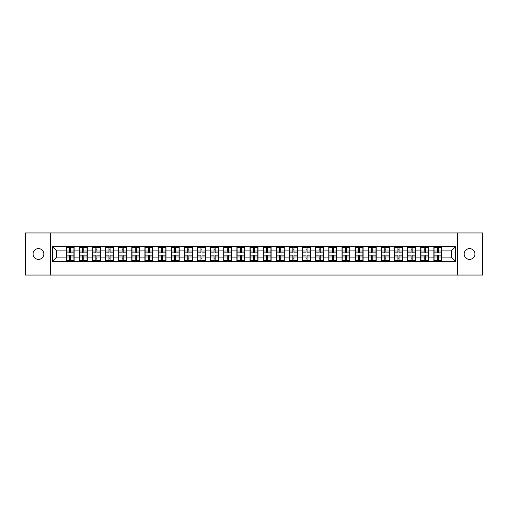 <?xml version="1.0" encoding="UTF-8"?>
<svg xmlns="http://www.w3.org/2000/svg" width="508" height="508" viewBox="0 0 508 508"><rect width="100%" height="100%" fill="white"/><g stroke="black" fill="none" stroke-linecap="round" stroke-linejoin="round"><path stroke-width="0.76" d="M469.551 259.391A5.391 5.391 0 0 1 464.16 254A5.391 5.391 0 0 1 469.551 248.609A5.391 5.391 0 0 1 474.936 254A5.391 5.391 0 0 1 469.551 259.391M38.449 259.391A5.391 5.391 0 0 1 33.064 254A5.391 5.391 0 0 1 38.449 248.609A5.391 5.391 0 0 1 43.84 254A5.391 5.391 0 0 1 38.449 259.391M457.511 275.05L482.6 275.05L482.6 232.95L457.511 232.95L457.511 275.05L50.489 275.05L50.489 232.95L25.4 232.95L25.4 275.05L50.489 275.05M457.511 232.95L50.489 232.95M451.364 257.118L451.364 250.882L441.89 250.882L441.89 257.118L451.364 257.118L455.574 261.328L455.574 246.672L433.889 246.424L433.889 250.882L428.752 250.882L428.752 257.118L433.889 257.118L433.889 250.882M455.574 261.328L52.426 261.328L52.426 246.672L66.11 246.672L66.11 250.882L56.636 250.882L56.636 257.118L66.11 257.118L66.11 250.882M433.889 246.672L66.11 246.672M433.889 257.118L433.889 261.328M428.752 257.118L428.752 261.328M428.752 246.672L428.752 250.882M415.62 257.118L420.757 257.118L420.757 250.882L415.62 250.882L415.62 261.328M420.757 257.118L420.757 261.328M420.757 246.672L420.757 250.882M415.62 246.672L415.62 250.882M402.482 257.118L407.619 257.118L407.619 250.882L402.482 250.882L402.482 261.328M407.619 257.118L407.619 261.328M407.619 246.672L407.619 250.882M402.482 246.672L402.482 250.882M389.35 257.118L394.487 257.118L394.487 250.882L389.35 250.882L389.35 261.328M394.487 257.118L394.487 261.328M394.487 246.672L394.487 250.882M389.35 246.672L389.35 250.882M376.212 257.118L381.349 257.118L381.349 250.882L376.212 250.882L376.212 261.328M381.349 257.118L381.349 261.328M381.349 246.672L381.349 250.882M376.212 246.672L376.212 250.882M363.08 257.118L368.217 257.118L368.217 250.882L363.08 250.882L363.08 261.328M368.217 257.118L368.217 261.328M368.217 246.672L368.217 250.882M363.08 246.672L363.08 250.882M349.942 257.118L355.079 257.118L355.079 250.882L349.942 250.882L349.942 261.328M355.079 257.118L355.079 261.328M355.079 246.672L355.079 250.882M349.942 246.672L349.942 250.882M336.81 257.118L341.947 257.118L341.947 250.882L336.81 250.882L336.81 261.328M341.947 257.118L341.947 261.328M341.947 246.672L341.947 250.882M336.81 246.672L336.81 250.882M323.672 257.118L328.809 257.118L328.809 250.882L323.672 250.882L323.672 261.328M328.809 257.118L328.809 261.328M328.809 246.672L328.809 250.882M323.672 246.672L323.672 250.882M310.54 257.118L315.678 257.118L315.678 250.882L310.54 250.882L310.54 261.328M315.678 257.118L315.678 261.328M315.678 246.672L315.678 250.882M310.54 246.672L310.54 250.882M297.402 257.118L302.539 257.118L302.539 250.882L297.402 250.882L297.402 261.328M302.539 257.118L302.539 261.328M302.539 246.672L302.539 250.882M297.402 246.672L297.402 250.882M284.27 257.118L289.408 257.118L289.408 250.882L284.27 250.882L284.27 261.328M289.408 257.118L289.408 261.328M289.408 246.672L289.408 250.882M284.27 246.672L284.27 250.882M271.132 257.118L276.269 257.118L276.269 250.882L271.132 250.882L271.132 261.328M276.269 257.118L276.269 261.328M276.269 246.672L276.269 250.882M271.132 246.672L271.132 250.882M258 257.118L263.138 257.118L263.138 250.882L258 250.882L258 261.328M263.138 257.118L263.138 261.328M263.138 246.672L263.138 250.882M258 246.672L258 250.882M244.862 257.118L249.999 257.118L249.999 250.882L244.862 250.882L244.862 261.328M249.999 257.118L249.999 261.328M249.999 246.672L249.999 250.882M244.862 246.672L244.862 250.882M231.731 257.118L236.868 257.118L236.868 250.882L231.731 250.882L231.731 261.328M236.868 257.118L236.868 261.328M236.868 246.672L236.868 250.882M231.731 246.672L231.731 250.882M218.592 257.118L223.73 257.118L223.73 250.882L218.592 250.882L218.592 261.328M223.73 257.118L223.73 261.328M223.73 246.672L223.73 250.882M218.592 246.672L218.592 250.882M205.461 257.118L210.598 257.118L210.598 250.882L205.461 250.882L205.461 261.328M210.598 257.118L210.598 261.328M210.598 246.672L210.598 250.882M205.461 246.672L205.461 250.882M192.322 257.118L197.46 257.118L197.46 250.882L192.322 250.882L192.322 261.328M197.46 257.118L197.46 261.328M197.46 246.672L197.46 250.882M192.322 246.672L192.322 250.882M179.191 257.118L184.328 257.118L184.328 250.882L179.191 250.882L179.191 261.328M184.328 257.118L184.328 261.328M184.328 246.672L184.328 250.882M179.191 246.672L179.191 250.882M166.053 257.118L171.19 257.118L171.19 250.882L166.053 250.882L166.053 261.328M171.19 257.118L171.19 261.328M171.19 246.672L171.19 250.882M166.053 246.672L166.053 250.882M152.921 257.118L158.058 257.118L158.058 250.882L152.921 250.882L152.921 261.328M158.058 257.118L158.058 261.328M158.058 246.672L158.058 250.882M152.921 246.672L152.921 250.882M139.783 257.118L144.92 257.118L144.92 250.882L139.783 250.882L139.783 261.328M144.92 257.118L144.92 261.328M144.92 246.672L144.92 250.882M139.783 246.672L139.783 250.882M126.651 257.118L131.788 257.118L131.788 250.882L126.651 250.882L126.651 261.328M131.788 257.118L131.788 261.328M131.788 246.672L131.788 250.882M126.651 246.672L126.651 250.882M113.513 257.118L118.65 257.118L118.65 250.882L113.513 250.882L113.513 261.328M118.65 257.118L118.65 261.328M118.65 246.672L118.65 250.882M113.513 246.672L113.513 250.882M100.381 257.118L105.518 257.118L105.518 250.882L100.381 250.882L100.381 261.328M105.518 257.118L105.518 261.328M105.518 246.672L105.518 250.882M100.381 246.672L100.381 250.882M87.243 257.118L92.38 257.118L92.38 250.882L87.243 250.882L87.243 261.328M92.38 257.118L92.38 261.328M92.38 246.672L92.38 250.882M87.243 246.672L87.243 250.882M74.111 257.118L79.248 257.118L79.248 250.882L74.111 250.882L74.111 261.328M79.248 257.118L79.248 261.328M79.248 246.672L79.248 250.882M74.111 246.672L74.111 250.882M66.11 257.118L66.11 261.328M56.636 257.118L52.426 261.328M52.426 246.672L56.636 250.882M441.89 257.118L441.89 261.328M441.89 246.672L441.89 250.882M455.574 246.672L451.364 250.882M66.319 251.016L69.564 251.016L69.564 246.634L66.319 246.634L66.319 255.137L69.564 255.137L69.564 256.984L70.656 256.978L70.656 255.137L73.901 255.137L73.901 246.634L70.656 246.634L70.656 247.555L73.901 247.555M69.564 249.796L70.656 249.796M70.656 247.688L69.564 247.688M66.319 252.863L69.564 252.863L69.564 251.016L70.656 251.022L70.656 252.863L73.901 252.863M66.319 247.555L69.564 247.555M69.564 260.312L70.656 260.312M69.564 258.204L70.656 258.204M66.319 261.366L69.564 261.366L69.564 260.445L66.319 260.445L66.319 261.366M66.319 255.137L66.319 256.984L69.564 256.984L69.564 260.445M66.319 256.984L66.319 260.445M73.901 255.137L73.901 261.366L70.656 261.366L70.656 260.445L73.901 260.445M73.901 256.984L70.656 256.984L70.656 260.445M73.901 251.016L70.656 251.016L70.656 247.555M79.458 251.016L82.696 251.016L82.696 246.634L79.458 246.634L79.458 255.137L82.696 255.137L82.696 256.984L83.795 256.978L83.795 255.137L87.033 255.137L87.033 246.634L83.795 246.634L83.795 247.555L87.033 247.555M82.696 249.796L83.795 249.796M83.795 247.688L82.696 247.688M79.458 252.863L82.696 252.863L82.696 251.016L83.795 251.022L83.795 252.863L87.033 252.863M79.458 247.555L82.696 247.555M82.696 260.312L83.795 260.312M82.696 258.204L83.795 258.204M79.458 261.366L82.696 261.366L82.696 260.445L79.458 260.445L79.458 261.366M79.458 255.137L79.458 256.984L82.696 256.984L82.696 260.445M79.458 256.984L79.458 260.445M87.033 255.137L87.033 261.366L83.795 261.366L83.795 260.445L87.033 260.445M87.033 256.984L83.795 256.984L83.795 260.445M87.033 251.016L83.795 251.016L83.795 247.555M92.589 251.016L95.834 251.016L95.834 246.634L92.589 246.634L92.589 255.137L95.834 255.137L95.834 256.984L96.926 256.978L96.926 255.137L100.171 255.137L100.171 246.634L96.926 246.634L96.926 247.555L100.171 247.555M95.834 249.796L96.926 249.796M96.926 247.688L95.834 247.688M92.589 252.863L95.834 252.863L95.834 251.016L96.926 251.022L96.926 252.863L100.171 252.863M92.589 247.555L95.834 247.555M95.834 260.312L96.926 260.312M95.834 258.204L96.926 258.204M92.589 261.366L95.834 261.366L95.834 260.445L92.589 260.445L92.589 261.366M92.589 255.137L92.589 256.984L95.834 256.984L95.834 260.445M92.589 256.984L92.589 260.445M100.171 255.137L100.171 261.366L96.926 261.366L96.926 260.445L100.171 260.445M100.171 256.984L96.926 256.984L96.926 260.445M100.171 251.016L96.926 251.016L96.926 247.555M105.728 251.016L108.966 251.016L108.966 246.634L105.728 246.634L105.728 255.137L108.966 255.137L108.966 256.984L110.065 256.978L110.065 255.137L113.303 255.137L113.303 246.634L110.065 246.634L110.065 247.555L113.303 247.555M108.966 249.796L110.065 249.796M110.065 247.688L108.966 247.688M105.728 252.863L108.966 252.863L108.966 251.016L110.065 251.022L110.065 252.863L113.303 252.863M105.728 247.555L108.966 247.555M108.966 260.312L110.065 260.312M108.966 258.204L110.065 258.204M105.728 261.366L108.966 261.366L108.966 260.445L105.728 260.445L105.728 261.366M105.728 255.137L105.728 256.984L108.966 256.984L108.966 260.445M105.728 256.984L105.728 260.445M113.303 255.137L113.303 261.366L110.065 261.366L110.065 260.445L113.303 260.445M113.303 256.984L110.065 256.984L110.065 260.445M113.303 251.016L110.065 251.016L110.065 247.555M118.859 251.016L122.104 251.016L122.104 246.634L118.859 246.634L118.859 255.137L122.104 255.137L122.104 256.984L123.196 256.978L123.196 255.137L126.441 255.137L126.441 246.634L123.196 246.634L123.196 247.555L126.441 247.555M122.104 249.796L123.196 249.796M123.196 247.688L122.104 247.688M118.859 252.863L122.104 252.863L122.104 251.016L123.196 251.022L123.196 252.863L126.441 252.863M118.859 247.555L122.104 247.555M122.104 260.312L123.196 260.312M122.104 258.204L123.196 258.204M118.859 261.366L122.104 261.366L122.104 260.445L118.859 260.445L118.859 261.366M118.859 255.137L118.859 256.984L122.104 256.984L122.104 260.445M118.859 256.984L118.859 260.445M126.441 255.137L126.441 261.366L123.196 261.366L123.196 260.445L126.441 260.445M126.441 256.984L123.196 256.984L123.196 260.445M126.441 251.016L123.196 251.016L123.196 247.555M131.997 251.016L135.236 251.016L135.236 246.634L131.997 246.634L131.997 255.137L135.236 255.137L135.236 256.984L136.334 256.978L136.334 255.137L139.573 255.137L139.573 246.634L136.334 246.634L136.334 247.555L139.573 247.555M135.236 249.796L136.334 249.796M136.334 247.688L135.236 247.688M131.997 252.863L135.236 252.863L135.236 251.016L136.334 251.022L136.334 252.863L139.573 252.863M131.997 247.555L135.236 247.555M135.236 260.312L136.334 260.312M135.236 258.204L136.334 258.204M131.997 261.366L135.236 261.366L135.236 260.445L131.997 260.445L131.997 261.366M131.997 255.137L131.997 256.984L135.236 256.984L135.236 260.445M131.997 256.984L131.997 260.445M139.573 255.137L139.573 261.366L136.334 261.366L136.334 260.445L139.573 260.445M139.573 256.984L136.334 256.984L136.334 260.445M139.573 251.016L136.334 251.016L136.334 247.555M145.129 251.016L148.374 251.016L148.374 246.634L145.129 246.634L145.129 255.137L148.374 255.137L148.374 256.984L149.466 256.978L149.466 255.137L152.711 255.137L152.711 246.634L149.466 246.634L149.466 247.555L152.711 247.555M148.374 249.796L149.466 249.796M149.466 247.688L148.374 247.688M145.129 252.863L148.374 252.863L148.374 251.016L149.466 251.022L149.466 252.863L152.711 252.863M145.129 247.555L148.374 247.555M148.374 260.312L149.466 260.312M148.374 258.204L149.466 258.204M145.129 261.366L148.374 261.366L148.374 260.445L145.129 260.445L145.129 261.366M145.129 255.137L145.129 256.984L148.374 256.984L148.374 260.445M145.129 256.984L145.129 260.445M152.711 255.137L152.711 261.366L149.466 261.366L149.466 260.445L152.711 260.445M152.711 256.984L149.466 256.984L149.466 260.445M152.711 251.016L149.466 251.016L149.466 247.555M158.267 251.016L161.506 251.016L161.506 246.634L158.267 246.634L158.267 255.137L161.506 255.137L161.506 256.984L162.604 256.978L162.604 255.137L165.843 255.137L165.843 246.634L162.604 246.634L162.604 247.555L165.843 247.555M161.506 249.796L162.604 249.796M162.604 247.688L161.506 247.688M158.267 252.863L161.506 252.863L161.506 251.016L162.604 251.022L162.604 252.863L165.843 252.863M158.267 247.555L161.506 247.555M161.506 260.312L162.604 260.312M161.506 258.204L162.604 258.204M158.267 261.366L161.506 261.366L161.506 260.445L158.267 260.445L158.267 261.366M158.267 255.137L158.267 256.984L161.506 256.984L161.506 260.445M158.267 256.984L158.267 260.445M165.843 255.137L165.843 261.366L162.604 261.366L162.604 260.445L165.843 260.445M165.843 256.984L162.604 256.984L162.604 260.445M165.843 251.016L162.604 251.016L162.604 247.555M171.399 251.016L174.644 251.016L174.644 246.634L171.399 246.634L171.399 255.137L174.644 255.137L174.644 256.984L175.736 256.978L175.736 255.137L178.981 255.137L178.981 246.634L175.736 246.634L175.736 247.555L178.981 247.555M174.644 249.796L175.736 249.796M175.736 247.688L174.644 247.688M171.399 252.863L174.644 252.863L174.644 251.016L175.736 251.022L175.736 252.863L178.981 252.863M171.399 247.555L174.644 247.555M174.644 260.312L175.736 260.312M174.644 258.204L175.736 258.204M171.399 261.366L174.644 261.366L174.644 260.445L171.399 260.445L171.399 261.366M171.399 255.137L171.399 256.984L174.644 256.984L174.644 260.445M171.399 256.984L171.399 260.445M178.981 255.137L178.981 261.366L175.736 261.366L175.736 260.445L178.981 260.445M178.981 256.984L175.736 256.984L175.736 260.445M178.981 251.016L175.736 251.016L175.736 247.555M184.537 251.016L187.776 251.016L187.776 246.634L184.537 246.634L184.537 255.137L187.776 255.137L187.776 256.984L188.874 256.978L188.874 255.137L192.113 255.137L192.113 246.634L188.874 246.634L188.874 247.555L192.113 247.555M187.776 249.796L188.874 249.796M188.874 247.688L187.776 247.688M184.537 252.863L187.776 252.863L187.776 251.016L188.874 251.022L188.874 252.863L192.113 252.863M184.537 247.555L187.776 247.555M187.776 260.312L188.874 260.312M187.776 258.204L188.874 258.204M184.537 261.366L187.776 261.366L187.776 260.445L184.537 260.445L184.537 261.366M184.537 255.137L184.537 256.984L187.776 256.984L187.776 260.445M184.537 256.984L184.537 260.445M192.113 255.137L192.113 261.366L188.874 261.366L188.874 260.445L192.113 260.445M192.113 256.984L188.874 256.984L188.874 260.445M192.113 251.016L188.874 251.016L188.874 247.555M197.669 251.016L200.914 251.016L200.914 246.634L197.669 246.634L197.669 255.137L200.914 255.137L200.914 256.984L202.006 256.978L202.006 255.137L205.251 255.137L205.251 246.634L202.006 246.634L202.006 247.555L205.251 247.555M200.914 249.796L202.006 249.796M202.006 247.688L200.914 247.688M197.669 252.863L200.914 252.863L200.914 251.016L202.006 251.022L202.006 252.863L205.251 252.863M197.669 247.555L200.914 247.555M200.914 260.312L202.006 260.312M200.914 258.204L202.006 258.204M197.669 261.366L200.914 261.366L200.914 260.445L197.669 260.445L197.669 261.366M197.669 255.137L197.669 256.984L200.914 256.984L200.914 260.445M197.669 256.984L197.669 260.445M205.251 255.137L205.251 261.366L202.006 261.366L202.006 260.445L205.251 260.445M205.251 256.984L202.006 256.984L202.006 260.445M205.251 251.016L202.006 251.016L202.006 247.555M210.807 251.016L214.046 251.016L214.046 246.634L210.807 246.634L210.807 255.137L214.046 255.137L214.046 256.984L215.144 256.978L215.144 255.137L218.383 255.137L218.383 246.634L215.144 246.634L215.144 247.555L218.383 247.555M214.046 249.796L215.144 249.796M215.144 247.688L214.046 247.688M210.807 252.863L214.046 252.863L214.046 251.016L215.144 251.022L215.144 252.863L218.383 252.863M210.807 247.555L214.046 247.555M214.046 260.312L215.144 260.312M214.046 258.204L215.144 258.204M210.807 261.366L214.046 261.366L214.046 260.445L210.807 260.445L210.807 261.366M210.807 255.137L210.807 256.984L214.046 256.984L214.046 260.445M210.807 256.984L210.807 260.445M218.383 255.137L218.383 261.366L215.144 261.366L215.144 260.445L218.383 260.445M218.383 256.984L215.144 256.984L215.144 260.445M218.383 251.016L215.144 251.016L215.144 247.555M223.939 251.016L227.184 251.016L227.184 246.634L223.939 246.634L223.939 255.137L227.184 255.137L227.184 256.984L228.276 256.978L228.276 255.137L231.521 255.137L231.521 246.634L228.276 246.634L228.276 247.555L231.521 247.555M227.184 249.796L228.276 249.796M228.276 247.688L227.184 247.688M223.939 252.863L227.184 252.863L227.184 251.016L228.276 251.022L228.276 252.863L231.521 252.863M223.939 247.555L227.184 247.555M227.184 260.312L228.276 260.312M227.184 258.204L228.276 258.204M223.939 261.366L227.184 261.366L227.184 260.445L223.939 260.445L223.939 261.366M223.939 255.137L223.939 256.984L227.184 256.984L227.184 260.445M223.939 256.984L223.939 260.445M231.521 255.137L231.521 261.366L228.276 261.366L228.276 260.445L231.521 260.445M231.521 256.984L228.276 256.984L228.276 260.445M231.521 251.016L228.276 251.016L228.276 247.555M237.077 251.016L240.316 251.016L240.316 246.634L237.077 246.634L237.077 255.137L240.316 255.137L240.316 256.984L241.414 256.978L241.414 255.137L244.653 255.137L244.653 246.634L241.414 246.634L241.414 247.555L244.653 247.555M240.316 249.796L241.414 249.796M241.414 247.688L240.316 247.688M237.077 252.863L240.316 252.863L240.316 251.016L241.414 251.022L241.414 252.863L244.653 252.863M237.077 247.555L240.316 247.555M240.316 260.312L241.414 260.312M240.316 258.204L241.414 258.204M237.077 261.366L240.316 261.366L240.316 260.445L237.077 260.445L237.077 261.366M237.077 255.137L237.077 256.984L240.316 256.984L240.316 260.445M237.077 256.984L237.077 260.445M244.653 255.137L244.653 261.366L241.414 261.366L241.414 260.445L244.653 260.445M244.653 256.984L241.414 256.984L241.414 260.445M244.653 251.016L241.414 251.016L241.414 247.555M250.209 251.016L253.454 251.016L253.454 246.634L250.209 246.634L250.209 255.137L253.454 255.137L253.454 256.984L254.546 256.978L254.546 255.137L257.791 255.137L257.791 246.634L254.546 246.634L254.546 247.555L257.791 247.555M253.454 249.796L254.546 249.796M254.546 247.688L253.454 247.688M250.209 252.863L253.454 252.863L253.454 251.016L254.546 251.022L254.546 252.863L257.791 252.863M250.209 247.555L253.454 247.555M253.454 260.312L254.546 260.312M253.454 258.204L254.546 258.204M250.209 261.366L253.454 261.366L253.454 260.445L250.209 260.445L250.209 261.366M250.209 255.137L250.209 256.984L253.454 256.984L253.454 260.445M250.209 256.984L250.209 260.445M257.791 255.137L257.791 261.366L254.546 261.366L254.546 260.445L257.791 260.445M257.791 256.984L254.546 256.984L254.546 260.445M257.791 251.016L254.546 251.016L254.546 247.555M263.347 251.016L266.586 251.016L266.586 246.634L263.347 246.634L263.347 255.137L266.586 255.137L266.586 256.984L267.684 256.978L267.684 255.137L270.923 255.137L270.923 246.634L267.684 246.634L267.684 247.555L270.923 247.555M266.586 249.796L267.684 249.796M267.684 247.688L266.586 247.688M263.347 252.863L266.586 252.863L266.586 251.016L267.684 251.022L267.684 252.863L270.923 252.863M263.347 247.555L266.586 247.555M266.586 260.312L267.684 260.312M266.586 258.204L267.684 258.204M263.347 261.366L266.586 261.366L266.586 260.445L263.347 260.445L263.347 261.366M263.347 255.137L263.347 256.984L266.586 256.984L266.586 260.445M263.347 256.984L263.347 260.445M270.923 255.137L270.923 261.366L267.684 261.366L267.684 260.445L270.923 260.445M270.923 256.984L267.684 256.984L267.684 260.445M270.923 251.016L267.684 251.016L267.684 247.555M276.479 251.016L279.724 251.016L279.724 246.634L276.479 246.634L276.479 255.137L279.724 255.137L279.724 256.984L280.816 256.978L280.816 255.137L284.061 255.137L284.061 246.634L280.816 246.634L280.816 247.555L284.061 247.555M279.724 249.796L280.816 249.796M280.816 247.688L279.724 247.688M276.479 252.863L279.724 252.863L279.724 251.016L280.816 251.022L280.816 252.863L284.061 252.863M276.479 247.555L279.724 247.555M279.724 260.312L280.816 260.312M279.724 258.204L280.816 258.204M276.479 261.366L279.724 261.366L279.724 260.445L276.479 260.445L276.479 261.366M276.479 255.137L276.479 256.984L279.724 256.984L279.724 260.445M276.479 256.984L276.479 260.445M284.061 255.137L284.061 261.366L280.816 261.366L280.816 260.445L284.061 260.445M284.061 256.984L280.816 256.984L280.816 260.445M284.061 251.016L280.816 251.016L280.816 247.555M289.617 251.016L292.856 251.016L292.856 246.634L289.617 246.634L289.617 255.137L292.856 255.137L292.856 256.984L293.954 256.978L293.954 255.137L297.193 255.137L297.193 246.634L293.954 246.634L293.954 247.555L297.193 247.555M292.856 249.796L293.954 249.796M293.954 247.688L292.856 247.688M289.617 252.863L292.856 252.863L292.856 251.016L293.954 251.022L293.954 252.863L297.193 252.863M289.617 247.555L292.856 247.555M292.856 260.312L293.954 260.312M292.856 258.204L293.954 258.204M289.617 261.366L292.856 261.366L292.856 260.445L289.617 260.445L289.617 261.366M289.617 255.137L289.617 256.984L292.856 256.984L292.856 260.445M289.617 256.984L289.617 260.445M297.193 255.137L297.193 261.366L293.954 261.366L293.954 260.445L297.193 260.445M297.193 256.984L293.954 256.984L293.954 260.445M297.193 251.016L293.954 251.016L293.954 247.555M302.749 251.016L305.994 251.016L305.994 246.634L302.749 246.634L302.749 255.137L305.994 255.137L305.994 256.984L307.086 256.978L307.086 255.137L310.331 255.137L310.331 246.634L307.086 246.634L307.086 247.555L310.331 247.555M305.994 249.796L307.086 249.796M307.086 247.688L305.994 247.688M302.749 252.863L305.994 252.863L305.994 251.016L307.086 251.022L307.086 252.863L310.331 252.863M302.749 247.555L305.994 247.555M305.994 260.312L307.086 260.312M305.994 258.204L307.086 258.204M302.749 261.366L305.994 261.366L305.994 260.445L302.749 260.445L302.749 261.366M302.749 255.137L302.749 256.984L305.994 256.984L305.994 260.445M302.749 256.984L302.749 260.445M310.331 255.137L310.331 261.366L307.086 261.366L307.086 260.445L310.331 260.445M310.331 256.984L307.086 256.984L307.086 260.445M310.331 251.016L307.086 251.016L307.086 247.555M315.887 251.016L319.126 251.016L319.126 246.634L315.887 246.634L315.887 255.137L319.126 255.137L319.126 256.984L320.224 256.978L320.224 255.137L323.463 255.137L323.463 246.634L320.224 246.634L320.224 247.555L323.463 247.555M319.126 249.796L320.224 249.796M320.224 247.688L319.126 247.688M315.887 252.863L319.126 252.863L319.126 251.016L320.224 251.022L320.224 252.863L323.463 252.863M315.887 247.555L319.126 247.555M319.126 260.312L320.224 260.312M319.126 258.204L320.224 258.204M315.887 261.366L319.126 261.366L319.126 260.445L315.887 260.445L315.887 261.366M315.887 255.137L315.887 256.984L319.126 256.984L319.126 260.445M315.887 256.984L315.887 260.445M323.463 255.137L323.463 261.366L320.224 261.366L320.224 260.445L323.463 260.445M323.463 256.984L320.224 256.984L320.224 260.445M323.463 251.016L320.224 251.016L320.224 247.555M329.019 251.016L332.264 251.016L332.264 246.634L329.019 246.634L329.019 255.137L332.264 255.137L332.264 256.984L333.356 256.978L333.356 255.137L336.601 255.137L336.601 246.634L333.356 246.634L333.356 247.555L336.601 247.555M332.264 249.796L333.356 249.796M333.356 247.688L332.264 247.688M329.019 252.863L332.264 252.863L332.264 251.016L333.356 251.022L333.356 252.863L336.601 252.863M329.019 247.555L332.264 247.555M332.264 260.312L333.356 260.312M332.264 258.204L333.356 258.204M329.019 261.366L332.264 261.366L332.264 260.445L329.019 260.445L329.019 261.366M329.019 255.137L329.019 256.984L332.264 256.984L332.264 260.445M329.019 256.984L329.019 260.445M336.601 255.137L336.601 261.366L333.356 261.366L333.356 260.445L336.601 260.445M336.601 256.984L333.356 256.984L333.356 260.445M336.601 251.016L333.356 251.016L333.356 247.555M342.157 251.016L345.396 251.016L345.396 246.634L342.157 246.634L342.157 255.137L345.396 255.137L345.396 256.984L346.494 256.978L346.494 255.137L349.733 255.137L349.733 246.634L346.494 246.634L346.494 247.555L349.733 247.555M345.396 249.796L346.494 249.796M346.494 247.688L345.396 247.688M342.157 252.863L345.396 252.863L345.396 251.016L346.494 251.022L346.494 252.863L349.733 252.863M342.157 247.555L345.396 247.555M345.396 260.312L346.494 260.312M345.396 258.204L346.494 258.204M342.157 261.366L345.396 261.366L345.396 260.445L342.157 260.445L342.157 261.366M342.157 255.137L342.157 256.984L345.396 256.984L345.396 260.445M342.157 256.984L342.157 260.445M349.733 255.137L349.733 261.366L346.494 261.366L346.494 260.445L349.733 260.445M349.733 256.984L346.494 256.984L346.494 260.445M349.733 251.016L346.494 251.016L346.494 247.555M355.289 251.016L358.534 251.016L358.534 246.634L355.289 246.634L355.289 255.137L358.534 255.137L358.534 256.984L359.626 256.978L359.626 255.137L362.871 255.137L362.871 246.634L359.626 246.634L359.626 247.555L362.871 247.555M358.534 249.796L359.626 249.796M359.626 247.688L358.534 247.688M355.289 252.863L358.534 252.863L358.534 251.016L359.626 251.022L359.626 252.863L362.871 252.863M355.289 247.555L358.534 247.555M358.534 260.312L359.626 260.312M358.534 258.204L359.626 258.204M355.289 261.366L358.534 261.366L358.534 260.445L355.289 260.445L355.289 261.366M355.289 255.137L355.289 256.984L358.534 256.984L358.534 260.445M355.289 256.984L355.289 260.445M362.871 255.137L362.871 261.366L359.626 261.366L359.626 260.445L362.871 260.445M362.871 256.984L359.626 256.984L359.626 260.445M362.871 251.016L359.626 251.016L359.626 247.555M368.427 251.016L371.665 251.016L371.665 246.634L368.427 246.634L368.427 255.137L371.665 255.137L371.665 256.984L372.764 256.978L372.764 255.137L376.003 255.137L376.003 246.634L372.764 246.634L372.764 247.555L376.003 247.555M371.665 249.796L372.764 249.796M372.764 247.688L371.665 247.688M368.427 252.863L371.665 252.863L371.665 251.016L372.764 251.022L372.764 252.863L376.003 252.863M368.427 247.555L371.665 247.555M371.665 260.312L372.764 260.312M371.665 258.204L372.764 258.204M368.427 261.366L371.665 261.366L371.665 260.445L368.427 260.445L368.427 261.366M368.427 255.137L368.427 256.984L371.665 256.984L371.665 260.445M368.427 256.984L368.427 260.445M376.003 255.137L376.003 261.366L372.764 261.366L372.764 260.445L376.003 260.445M376.003 256.984L372.764 256.984L372.764 260.445M376.003 251.016L372.764 251.016L372.764 247.555M381.559 251.016L384.804 251.016L384.804 246.634L381.559 246.634L381.559 255.137L384.804 255.137L384.804 256.984L385.896 256.978L385.896 255.137L389.141 255.137L389.141 246.634L385.896 246.634L385.896 247.555L389.141 247.555M384.804 249.796L385.896 249.796M385.896 247.688L384.804 247.688M381.559 252.863L384.804 252.863L384.804 251.016L385.896 251.022L385.896 252.863L389.141 252.863M381.559 247.555L384.804 247.555M384.804 260.312L385.896 260.312M384.804 258.204L385.896 258.204M381.559 261.366L384.804 261.366L384.804 260.445L381.559 260.445L381.559 261.366M381.559 255.137L381.559 256.984L384.804 256.984L384.804 260.445M381.559 256.984L381.559 260.445M389.141 255.137L389.141 261.366L385.896 261.366L385.896 260.445L389.141 260.445M389.141 256.984L385.896 256.984L385.896 260.445M389.141 251.016L385.896 251.016L385.896 247.555M394.697 251.016L397.935 251.016L397.935 246.634L394.697 246.634L394.697 255.137L397.935 255.137L397.935 256.984L399.034 256.978L399.034 255.137L402.272 255.137L402.272 246.634L399.034 246.634L399.034 247.555L402.272 247.555M397.935 249.796L399.034 249.796M399.034 247.688L397.935 247.688M394.697 252.863L397.935 252.863L397.935 251.016L399.034 251.022L399.034 252.863L402.272 252.863M394.697 247.555L397.935 247.555M397.935 260.312L399.034 260.312M397.935 258.204L399.034 258.204M394.697 261.366L397.935 261.366L397.935 260.445L394.697 260.445L394.697 261.366M394.697 255.137L394.697 256.984L397.935 256.984L397.935 260.445M394.697 256.984L394.697 260.445M402.272 255.137L402.272 261.366L399.034 261.366L399.034 260.445L402.272 260.445M402.272 256.984L399.034 256.984L399.034 260.445M402.272 251.016L399.034 251.016L399.034 247.555M407.829 251.016L411.074 251.016L411.074 246.634L407.829 246.634L407.829 255.137L411.074 255.137L411.074 256.984L412.166 256.978L412.166 255.137L415.411 255.137L415.411 246.634L412.166 246.634L412.166 247.555L415.411 247.555M411.074 249.796L412.166 249.796M412.166 247.688L411.074 247.688M407.829 252.863L411.074 252.863L411.074 251.016L412.166 251.022L412.166 252.863L415.411 252.863M407.829 247.555L411.074 247.555M411.074 260.312L412.166 260.312M411.074 258.204L412.166 258.204M407.829 261.366L411.074 261.366L411.074 260.445L407.829 260.445L407.829 261.366M407.829 255.137L407.829 256.984L411.074 256.984L411.074 260.445M407.829 256.984L407.829 260.445M415.411 255.137L415.411 261.366L412.166 261.366L412.166 260.445L415.411 260.445M415.411 256.984L412.166 256.984L412.166 260.445M415.411 251.016L412.166 251.016L412.166 247.555M420.967 251.016L424.205 251.016L424.205 246.634L420.967 246.634L420.967 255.137L424.205 255.137L424.205 256.984L425.304 256.978L425.304 255.137L428.542 255.137L428.542 246.634L425.304 246.634L425.304 247.555L428.542 247.555M424.205 249.796L425.304 249.796M425.304 247.688L424.205 247.688M420.967 252.863L424.205 252.863L424.205 251.016L425.304 251.022L425.304 252.863L428.542 252.863M420.967 247.555L424.205 247.555M424.205 260.312L425.304 260.312M424.205 258.204L425.304 258.204M420.967 261.366L424.205 261.366L424.205 260.445L420.967 260.445L420.967 261.366M420.967 255.137L420.967 256.984L424.205 256.984L424.205 260.445M420.967 256.984L420.967 260.445M428.542 255.137L428.542 261.366L425.304 261.366L425.304 260.445L428.542 260.445M428.542 256.984L425.304 256.984L425.304 260.445M428.542 251.016L425.304 251.016L425.304 247.555M434.099 251.016L437.344 251.016L437.344 246.634L434.099 246.634L434.099 255.137L437.344 255.137L437.344 256.984L438.436 256.978L438.436 255.137L441.681 255.137L441.681 246.634L438.436 246.634L438.436 247.555L441.681 247.555M437.344 249.796L438.436 249.796M438.436 247.688L437.344 247.688M434.099 252.863L437.344 252.863L437.344 251.016L438.436 251.022L438.436 252.863L441.681 252.863M434.099 247.555L437.344 247.555M437.344 260.312L438.436 260.312M437.344 258.204L438.436 258.204M434.099 261.366L437.344 261.366L437.344 260.445L434.099 260.445L434.099 261.366M434.099 255.137L434.099 256.984L437.344 256.984L437.344 260.445M434.099 256.984L434.099 260.445M441.681 255.137L441.681 261.366L438.436 261.366L438.436 260.445L441.681 260.445M441.681 256.984L438.436 256.984L438.436 260.445M441.681 251.016L438.436 251.016L438.436 247.555"/></g></svg>
